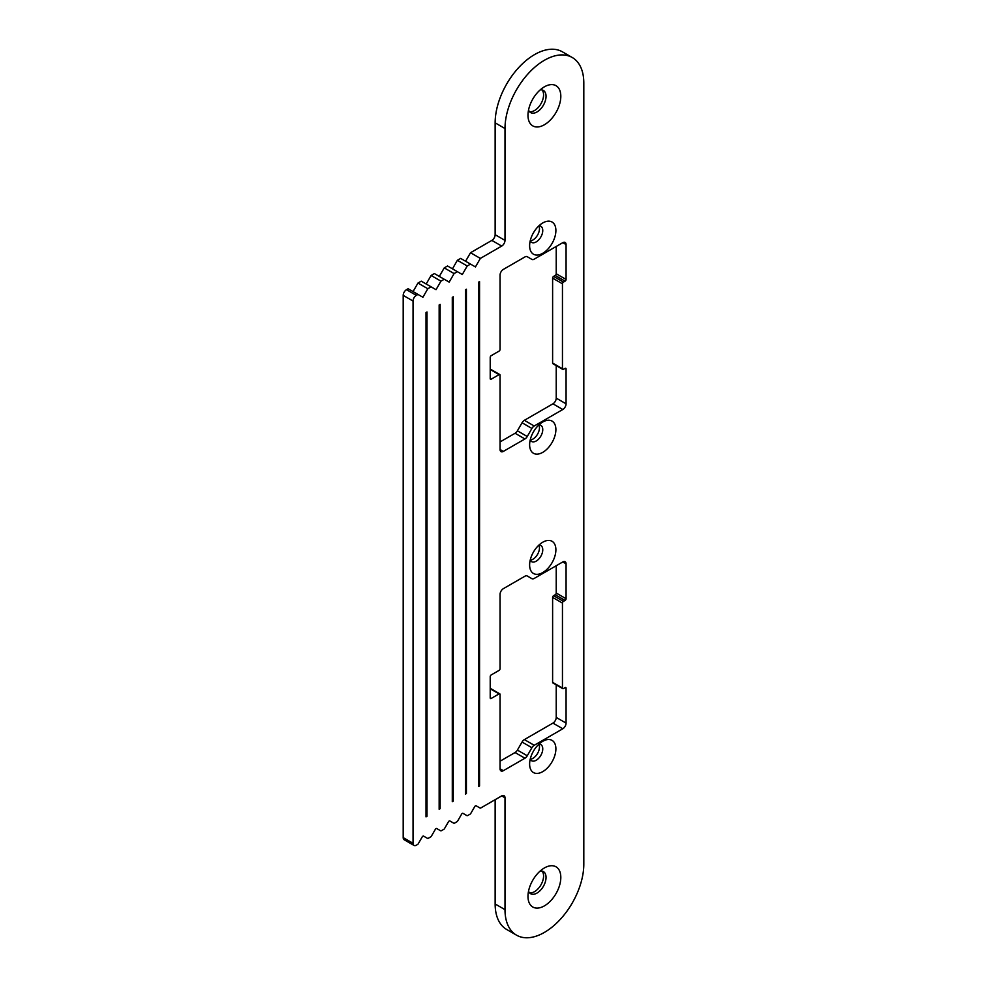 <?xml version="1.0" encoding="UTF-8"?>
<svg xmlns="http://www.w3.org/2000/svg" width="987" height="987" viewBox="0 0 987 987"><rect width="100%" height="100%" fill="white"/><g stroke="black" fill="none" stroke-linecap="round" stroke-linejoin="round"><path stroke-width="1.48" d="M542.751 222.951L542.751 222.951A18.58 10.721 120 0 0 529.624 245.701A18.58 10.721 120 0 0 542.751 253.289A18.58 10.721 120 0 0 555.891 230.539A18.58 10.721 120 0 0 542.751 222.951M536.188 241.914A9.29 5.367 120 0 0 542.258 233.722A9.29 5.367 120 0 0 540.839 226.282A9.29 5.367 120 0 0 538.89 225.85A9.29 5.367 120 0 1 532.906 240.014A9.29 5.367 120 0 1 530.204 240.902A9.29 5.367 120 0 0 531.549 242.37A9.29 5.367 120 0 0 536.188 241.914M542.751 422.029L542.751 422.029A18.58 10.721 120 0 0 529.624 444.779A18.58 10.721 120 0 0 542.751 452.354A18.58 10.721 120 0 0 555.891 429.604A18.58 10.721 120 0 0 542.751 422.029M536.188 440.979A9.29 5.367 120 0 0 542.258 432.799A9.29 5.367 120 0 0 540.839 425.36A9.29 5.367 120 0 0 538.89 424.928A9.29 5.367 120 0 1 532.906 439.092A9.29 5.367 120 0 1 530.204 439.98A9.29 5.367 120 0 0 531.549 441.448A9.29 5.367 120 0 0 536.188 440.979M542.751 741.299L542.751 741.299A18.58 10.721 120 0 0 529.624 764.049A18.58 10.721 120 0 0 542.751 771.637A18.58 10.721 120 0 0 555.891 748.886A18.58 10.721 120 0 0 542.751 741.299M536.188 760.261A9.29 5.367 120 0 0 542.258 752.069A9.29 5.367 120 0 0 540.839 744.63A9.29 5.367 120 0 0 538.89 744.198A9.29 5.367 120 0 1 532.906 758.361A9.29 5.367 120 0 1 530.204 759.25A9.29 5.367 120 0 0 531.549 760.718A9.29 5.367 120 0 0 536.188 760.261M542.751 542.221L542.751 542.221A18.58 10.721 120 0 0 529.624 564.971A18.58 10.721 120 0 0 542.751 572.559A18.58 10.721 120 0 0 555.891 549.808A18.58 10.721 120 0 0 542.751 542.221M536.188 561.184A9.29 5.367 120 0 0 542.258 553.004A9.29 5.367 120 0 0 540.839 545.552A9.29 5.367 120 0 0 538.89 545.132A9.29 5.367 120 0 1 532.906 559.284A9.29 5.367 120 0 1 530.204 560.172A9.29 5.367 120 0 0 531.549 561.64A9.29 5.367 120 0 0 536.188 561.184M544.405 867.943L544.405 867.943A23.219 13.411 120 0 0 527.983 896.381A23.219 13.411 120 0 0 544.405 905.869A23.219 13.411 120 0 0 560.813 877.431A23.219 13.411 120 0 0 544.405 867.943M528.538 891.15A12.769 7.378 120 0 0 530.624 893.704A12.769 7.378 120 0 0 537.014 893.062A12.769 7.378 120 0 0 545.355 881.81A12.769 7.378 120 0 0 543.393 871.583A12.769 7.378 120 0 0 540.148 871.052M529.513 892.779A12.769 7.378 120 0 0 534.547 891.643A12.769 7.378 120 0 0 542.517 881.527A12.769 7.378 120 0 0 542.048 871.077M544.405 86.819L544.405 86.819A23.219 13.411 120 0 0 527.983 115.257A23.219 13.411 120 0 0 544.405 124.744A23.219 13.411 120 0 0 560.813 96.307A23.219 13.411 120 0 0 544.405 86.819M528.538 110.026A12.769 7.378 120 0 0 530.624 112.58A12.769 7.378 120 0 0 537.014 111.95A12.769 7.378 120 0 0 545.355 100.686A12.769 7.378 120 0 0 543.393 90.459A12.769 7.378 120 0 0 540.148 89.928M529.513 111.654A12.769 7.378 120 0 0 534.547 110.519A12.769 7.378 120 0 0 542.517 100.403A12.769 7.378 120 0 0 542.048 89.953M470.515 264.097L467.233 265.984L462.298 274.522L457.376 271.672L454.094 273.572L449.171 282.109L444.249 279.259L440.955 281.159L436.032 289.685L431.109 286.847L427.827 288.735L422.892 297.272L417.97 294.422L416.329 295.372A4.639 2.677 120 0 0 413.047 301.06L413.047 843.293A4.639 2.677 120 0 0 414.009 845.427A4.639 2.677 120 0 0 416.329 845.193L417.563 844.477A1.394 0.802 120 0 0 418.266 843.749L422.202 836.927A1.394 0.802 -60 0 1 423.596 836.112L427.531 838.395A1.394 0.802 120 0 0 428.235 838.321L430.702 836.902A1.394 0.802 120 0 0 431.393 836.162L435.341 829.339A1.394 0.802 -60 0 1 436.735 828.537L440.671 830.807A1.394 0.802 120 0 0 441.362 830.733L443.829 829.314A1.394 0.802 120 0 0 444.532 828.574L448.468 821.752A1.394 0.802 -60 0 1 449.862 820.95L453.81 823.22A1.394 0.802 120 0 0 454.501 823.158L456.969 821.727A1.394 0.802 120 0 0 457.672 820.999L461.608 814.164A1.394 0.802 -60 0 1 463.002 813.362L466.937 815.644A1.394 0.802 120 0 0 467.641 815.57L470.108 814.152A1.394 0.802 120 0 0 470.799 813.411L474.747 806.589A1.394 0.802 -60 0 1 476.141 805.787L480.077 808.057A1.394 0.802 120 0 0 480.768 807.983L501.704 795.904A4.639 2.677 -60 0 1 504.036 795.67A4.639 2.677 -60 0 1 504.999 797.792L504.999 909.656A55.728 32.176 120 0 0 516.534 935.17A55.728 32.176 120 0 0 544.405 932.407A55.728 32.176 120 0 0 583.81 864.156L583.81 83.031A55.728 32.176 120 0 0 572.263 57.517A55.728 32.176 120 0 0 544.405 60.281A55.728 32.176 120 0 0 504.999 128.532L504.999 240.396A4.639 2.677 -60 0 1 501.704 246.084L480.361 258.409L475.438 266.934L460.658 258.409L457.376 260.297L467.233 265.984M504.999 128.532L495.141 122.844L495.141 234.709A4.639 2.677 -60 0 1 491.859 240.396L470.515 252.721L480.361 258.409M454.094 273.572L444.249 267.884L447.53 265.984L457.376 271.672M440.955 281.159L431.109 275.472L434.391 273.572L444.249 279.259M427.827 288.735L417.97 283.047L421.252 281.159L431.109 286.847M414.009 845.427L404.152 839.74A4.639 2.677 120 0 1 403.19 837.605L403.19 295.372A4.639 2.677 120 0 1 406.484 289.685L408.124 288.735L417.97 294.422M500.064 761.199L515.078 752.538A4.639 2.677 120 0 0 517.398 750.083L522.049 742.039A4.639 2.677 -60 0 1 524.368 739.596L552.942 723.101A4.639 2.677 120 0 0 556.224 717.413L556.224 684.892M562.75 688.655A1.394 0.802 -60 0 1 562.454 688.025L562.454 603.082A1.394 0.802 -60 0 1 563.441 601.379L565.082 600.429A1.394 0.802 120 0 0 566.069 598.727L566.069 563.836A4.639 2.677 120 0 0 565.107 561.714A4.639 2.677 120 0 0 562.787 561.948L534.214 578.431A4.639 2.677 -60 0 1 531.894 578.666L527.255 575.989A4.639 2.677 120 0 0 524.936 576.211L503.345 588.671A4.639 2.677 120 0 0 500.064 594.359L500.064 668.68A1.394 0.802 -60 0 1 499.077 670.395L491.205 674.935A1.394 0.802 120 0 0 490.218 676.65L490.218 697.883A1.394 0.802 120 0 0 491.205 698.451L499.077 693.898A1.394 0.802 -60 0 1 500.064 694.466L500.064 768.787A4.639 2.677 120 0 0 501.026 770.909A4.639 2.677 120 0 0 503.345 770.687L524.936 758.226A4.639 2.677 120 0 0 527.255 755.771L531.894 747.727A4.639 2.677 -60 0 1 534.214 745.284L562.787 728.788A4.639 2.677 120 0 0 566.069 723.101L566.069 688.21A1.394 0.802 120 0 0 565.082 687.643L563.441 688.593A1.394 0.802 -60 0 1 562.75 688.655L552.893 682.967A1.394 0.802 -60 0 1 552.609 682.338L552.609 597.394A1.394 0.802 -60 0 1 553.596 595.692L555.237 594.742A1.394 0.802 120 0 0 556.224 593.039L556.224 565.736M562.75 369.385A1.394 0.802 -60 0 1 562.454 368.743L562.454 283.812A1.394 0.802 -60 0 1 563.441 282.109L565.082 281.159A1.394 0.802 120 0 0 566.069 279.444L566.069 244.566A4.639 2.677 120 0 0 565.107 242.444A4.639 2.677 120 0 0 562.787 242.666L534.214 259.162A4.639 2.677 -60 0 1 531.894 259.396L527.255 256.706A4.639 2.677 120 0 0 524.936 256.941L503.345 269.402A4.639 2.677 120 0 0 500.064 275.089L500.064 349.41A1.394 0.802 -60 0 1 499.077 351.113L491.205 355.665A1.394 0.802 120 0 0 490.218 357.368L490.218 378.601A1.394 0.802 120 0 0 491.205 379.181L499.077 374.628A1.394 0.802 -60 0 1 500.064 375.196L500.064 449.517A4.639 2.677 120 0 0 501.026 451.639A4.639 2.677 120 0 0 503.345 451.404L524.936 438.956A4.639 2.677 120 0 0 527.255 436.501L531.894 428.457A4.639 2.677 -60 0 1 534.214 426.002L562.787 409.506A4.639 2.677 120 0 0 566.069 403.819L566.069 368.941A1.394 0.802 120 0 0 565.082 368.373L563.441 369.311A1.394 0.802 -60 0 1 562.75 369.385L552.893 363.697A1.394 0.802 -60 0 1 552.609 363.056L552.609 278.124A1.394 0.802 -60 0 1 553.596 276.422L555.237 275.472A1.394 0.802 120 0 0 556.224 273.757L556.224 246.466M500.064 441.929L515.078 433.268A4.639 2.677 120 0 0 517.398 430.813L522.049 422.769A4.639 2.677 -60 0 1 524.368 420.314L552.942 403.819A4.639 2.677 120 0 0 556.224 398.131L556.224 365.622M470.515 252.721L465.593 261.247M495.141 122.844A55.728 32.176 -60 0 1 534.547 54.593A55.728 32.176 -60 0 1 562.417 51.83L572.263 57.517M516.534 935.17L506.689 929.483A55.728 32.176 -60 0 1 495.141 903.969L504.999 909.656M495.141 799.692L495.141 903.969M417.97 283.047L413.047 291.584M431.109 275.472L426.187 283.997M444.249 267.884L439.314 276.409M457.376 260.297L452.453 268.834M478.559 282.196L478.559 786.516L479.546 785.948L479.546 281.628L478.559 282.196M466.407 289.216L465.42 289.783L465.42 794.103L466.407 793.536L466.407 289.216M453.267 296.791L452.293 297.371L452.293 801.678L453.267 801.111L453.267 296.791M440.14 304.378L439.153 304.946L439.153 809.266L440.14 808.698L440.14 304.378M427.001 311.966L426.014 312.534L426.014 816.854L427.001 816.286L427.001 311.966M527.255 575.989L531.894 578.666L527.243 575.976M527.255 256.706L531.894 259.396L527.243 256.706M426.014 815.706L427.001 816.286M439.153 808.131L440.14 808.698M452.293 800.543L453.267 801.111M465.42 792.956L466.407 793.536M478.559 785.381L479.546 785.948M462.989 813.362L466.937 815.644L462.989 813.362M476.129 805.774L480.077 808.057L476.129 805.774M491.859 240.396L501.704 246.084M406.484 289.685L416.329 295.372M495.141 234.709L504.999 240.396M501.704 795.904L504.999 797.792M403.19 837.605L413.047 843.293M403.19 295.372L413.047 301.06M524.368 739.596L534.214 745.284M522.049 742.039L531.894 747.727M517.398 750.083L527.255 755.771M515.078 752.538L524.936 758.226M500.064 768.787L503.345 770.687M490.218 688.778L499.077 693.898M490.218 697.883L491.205 698.451M562.787 561.948L566.069 563.836M556.224 593.039L566.069 598.727M555.237 594.742L565.082 600.429M553.596 595.692L563.441 601.379M552.609 597.394L562.454 603.082M552.609 682.338L562.454 688.025M565.082 687.643L566.069 688.21M556.224 717.413L566.069 723.101M552.942 723.101L562.787 728.788M552.609 363.056L562.454 368.743M565.082 368.373L566.069 368.941M556.224 398.131L566.069 403.819M552.942 403.819L562.787 409.506M524.368 420.314L534.214 426.002M522.049 422.769L531.894 428.457M517.398 430.813L527.255 436.501M515.078 433.268L524.936 438.956M500.064 449.517L503.345 451.404M490.218 369.508L499.077 374.628M490.218 378.601L491.205 379.181M562.787 242.666L566.069 244.566M556.224 273.757L566.069 279.444M555.237 275.472L565.082 281.159M553.596 276.422L563.441 282.109M552.609 278.124L562.454 283.812M490.218 688.309L499.78 693.836M490.218 369.039L499.78 374.554"/></g></svg>
